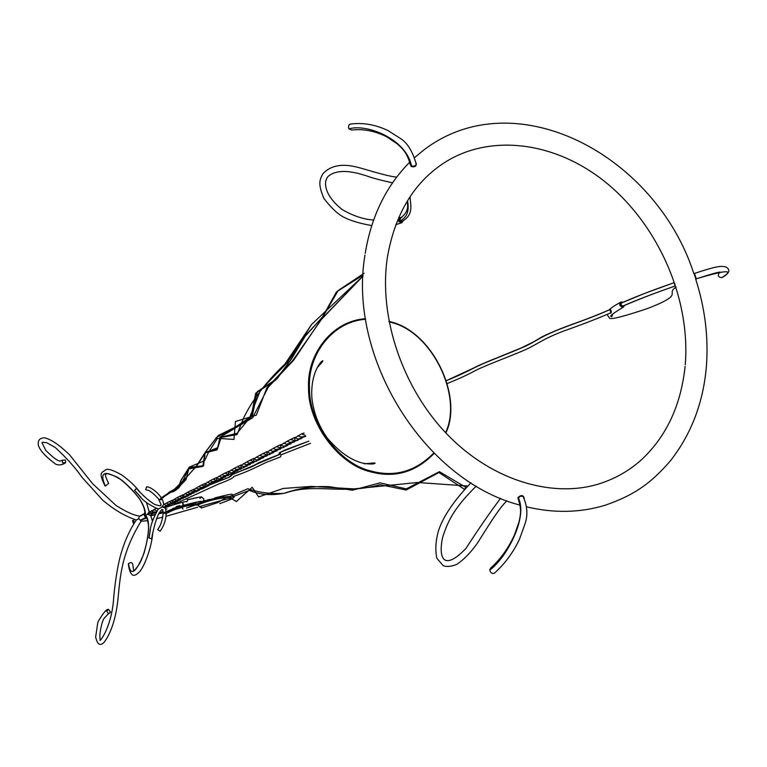 <?xml version="1.0" encoding="UTF-8"?>
<svg xmlns="http://www.w3.org/2000/svg" width="767" height="767" viewBox="0 0 767 767"><rect width="100%" height="100%" fill="white"/><g stroke="black" fill="none" stroke-linecap="round" stroke-linejoin="round"><path stroke-width="1.15" d="M722.351 277.366L721.689 277.673C718.171 277.184 717.413 275.516 719.417 272.668L720.357 272.084M185.432 501.628L187.196 501.465M175.777 502.96L174.991 503.948L218.528 484.063C228.825 480.219 233.858 477.726 233.619 476.566C250.406 470.487 256.801 466.854 266.063 462.491L280.588 456.854L280.971 454.85L310.491 443.326M173.553 503.401L174.991 503.948M182.402 502.289L183.112 504.513L182.776 502.193M177.417 506.23L179.804 505.539M182.786 504.6L183.332 504.389L182.623 502.289L183.035 503.478M150.38 529.383L148.98 538.041L151.645 538.76C157.532 506.498 163.841 509.518 162.614 509.815L163.112 513.756C162.268 520.707 160.6 525.759 158.117 528.923L157.714 529.661L160.178 531.157M150.313 530.016L149.086 538.022L151.645 538.779L152.336 534.446M163.908 513.018C165.106 511.742 165.835 511.963 166.103 513.669L163.908 513.018C174.742 507.083 185.307 504.245 195.575 504.504C206.898 499.739 218.221 497.093 229.544 496.556L247.856 488.742C258.69 492.51 270.674 494.063 283.809 493.402C298.977 488.109 314.192 485.875 329.455 486.709L352.446 490.218L380.029 482.865L406.309 488.886L439.395 471.667L466.115 487.505L464.131 489.662M157.273 508.617L158.175 509.211L161.952 507.064L164.454 507.572M164.752 507.85L167.379 506.488M161.952 507.064L163.697 504.485L169.037 501.723L172.671 503.171L177.771 501.215M166.516 503.056L168.318 504.005L174.953 502.653M163.946 504.37L165.777 505.328L172.613 503.814M138.367 490.458L136.497 488.349L134.637 490.334L140.84 497.189M146.555 487.055L145.644 489.586L146.794 490.055C149.009 489.902 152.844 492.778 158.28 498.684C160.859 503.737 161.645 505.875 160.639 505.089C161.406 506.201 159.402 505.98 154.637 504.418C148.76 500.784 142.72 495.444 136.507 488.406L134.733 490.276L136.43 488.339L139.517 491.858M158.539 508.789L157.245 508.598M161.31 497.793C161.789 499.672 161.281 500.218 159.804 499.432L161.31 497.793L174.675 489.02L186.343 477.525L197.397 464.965L207.071 450.047L218.221 435.512L235.364 427.094L252.372 415.724L257.309 391.64L277.29 378.486L291.728 358.525L305.151 336.31L323.3 316.09L338.189 290.53L364.152 273.244M177.839 506.115L179.689 505.626M153.218 510.371L151.598 510.803L153.438 512.049L156.334 511.934M153.151 510.391L153.908 509.509L156.928 510.937M151.645 538.779L148.98 538.041M162.192 506.306L163.524 506.968L169.958 505.185M172.038 500.324L172.671 503.171M173.486 499.988L176.88 497.725L178.816 498.684L185.585 497.256M176.937 497.716L179.564 496.345L183.265 497.783L188.481 495.779M174.291 499.068L176.209 500.046L183.16 498.454M173.409 500.007L171.837 500.429L173.927 501.733L180.427 499.863M134.637 490.334L141.118 497.61M151.828 510.659L152.403 513.468L156.094 512.366M136.497 488.349L137.657 489.691M176.218 506.556L178.538 505.971M183.025 509.135L181.779 505.856M152.451 521.359C151.329 517.035 150.562 515.002 150.14 515.271L152.432 514.053M151.674 538.817L152.326 534.551M132.691 564.215L132.681 563.918C131.991 562.432 130.611 562.307 128.52 563.544L128.357 564.291C129.863 575.029 133.142 577.906 138.194 572.93C142.978 570.322 152.067 547.398 152.691 532.643M150.14 515.271L147.753 514.312L144.417 515.827L145.855 517.428L140.313 520.237L146.928 518.051M182.594 494.907L183.265 497.783M151.645 510.956L148.98 512.011L147.676 513.823L154.618 512.97M147.676 513.823L147.753 514.312M184.08 494.562L187.675 492.213L189.65 493.21L196.544 491.695M187.675 492.213L190.389 490.794L194.176 492.241L199.525 490.18M183.994 494.581L182.421 495.003L184.646 496.326L191.223 494.389M184.952 493.603L186.956 494.61L194.041 492.941M139.728 491.915C135.366 486.134 129.355 480.468 121.704 474.917C113.363 470.305 108.137 468.541 106.019 469.605C101.359 473.181 98.358 471.801 104.83 485.616L105.367 486.086L108.55 483.421M148.98 512.011L152.403 513.468M132.681 563.918L133.602 570.217C133.458 569.737 133.036 573.524 139.719 563.371C145.835 551.799 149.134 531.867 148.443 524.801C147.312 518.828 146.612 516.402 146.353 517.504L145.855 517.428M193.476 489.317L194.176 492.241M195.01 488.972L198.749 486.537L200.82 487.553L207.847 485.962M198.749 486.537L201.539 485.08L205.441 486.518L210.906 484.399M194.914 488.991L193.322 489.413L195.69 490.755L202.344 488.742M195.94 487.975L198.039 488.991L205.249 487.246M144.417 515.827L144.589 514.015C145.251 511.311 144.234 507.457 141.521 502.452C138.635 495.587 121.454 478.56 116.268 476.729C108.78 473.584 105.28 472.903 105.779 474.677C104.734 474.131 105.702 477.112 108.665 483.622M144.819 513.248L139.23 516.642L144.666 513.823M139.23 516.642L138.722 518.741L140.313 520.237M204.703 483.555L205.441 486.518M206.265 483.2L210.168 480.679L212.354 481.724L219.506 480.046M210.168 480.679L213.053 479.183L217.061 480.612L222.66 478.445M206.17 483.229L204.568 483.651L207.09 485.012L213.82 482.922M207.272 482.165L209.468 483.21L216.821 481.379M138.722 518.741L136.286 519.988C129.978 529.633 125.146 540.026 121.809 551.166C117.639 563.294 114.225 588.308 113.478 600.657C110.831 629.736 98.377 643.59 100.122 639.803L99.978 637.818C99.269 634.204 101.762 621.232 104.302 618.106L108.387 613.763M62.578 462.827L65.703 462.626L65.348 459.979L62.213 460.19L62.578 462.827M110.573 612.162L108.598 609.477L106.603 611.088L108.569 613.773L110.573 612.162M216.284 477.611L217.061 480.612M217.886 477.247L216.169 477.697L218.863 479.078L225.671 476.911M217.78 477.275L221.96 474.639L224.252 475.703L231.548 473.939M221.96 474.639L224.932 473.095L229.055 474.524L234.788 472.29M218.969 476.173L221.28 477.237L228.758 475.319M229.889 471.101L228.144 471.561L229.055 474.524M229.764 471.139L234.136 468.407L236.543 469.49L243.973 467.63M234.136 468.407L237.204 466.806L241.442 468.225L247.319 465.924M228.413 471.494L231.011 472.951L237.895 470.698M231.049 469.989L233.465 471.063L241.087 469.059M134.081 520.17L132.509 520.592L133.285 523.18L134.12 523.046M132.509 520.592L134.12 521.79M240.589 465.138L241.442 468.225M242.276 464.764L246.706 461.964L249.256 463.067L256.82 461.111M246.706 461.964L249.889 460.305L254.241 461.724L260.272 459.356M242.142 464.792L240.522 465.214L243.57 466.624L250.531 464.294M243.523 463.594L246.063 464.697L253.829 462.597M255.075 458.206L253.302 458.666L254.241 461.724M254.941 458.244L259.706 455.301L262.4 456.432L270.109 454.371M259.706 455.301L262.995 453.594L267.482 454.994L273.666 452.559M253.551 458.599L256.542 460.075L263.599 457.659M256.418 456.988L259.093 458.11L267.002 455.914M262.995 453.594L266.552 451.821L267.482 454.994M268.306 451.427L273.157 448.407L276.005 449.577L283.848 447.401M273.157 448.407L276.561 446.643L281.173 448.043L287.52 445.531M268.162 451.466L266.523 451.888L269.955 453.307L277.098 450.804M269.744 450.152L272.573 451.303L280.617 449.002M276.561 446.643L280.214 444.812L281.173 448.043M282.007 444.409L287.069 441.284L290.089 442.473L298.075 440.181M287.069 441.284L290.597 439.453L295.343 440.833L301.862 438.245M281.844 444.457L280.195 444.879L283.838 446.298L291.077 443.709M283.541 443.086L286.532 444.256L294.72 441.84M290.597 439.453L294.355 437.564L295.343 440.833M296.177 437.152L301.479 433.901L305.208 435.244M296.004 437.2L294.346 437.621L298.2 439.04L305.554 436.365M297.826 435.771L300.99 436.969L305.784 436.289M349.915 124.149C362.292 122.346 374.9 124.436 387.747 130.419L400.067 138.233C407.239 142.576 412.656 151.3 416.308 164.397L416.165 163.323L415.772 165.413L413.413 166.238L411.505 165.96L410.249 164.512C406.951 152.403 402.474 148.635 397.335 143.956L386.731 136.823C374.938 130.908 363.222 128.655 351.602 130.054L349.004 128.875L348.467 127.341L348.947 124.963L350.471 124.033M494.514 573.093L494.188 573.352C491.954 573.86 490.468 572.738 489.739 569.996L490.554 568.251C500.333 559.421 508.272 548.405 514.369 535.203L518.875 522.404C520.505 515.405 521.742 510.093 518.713 500.774L518.396 497.994L520.218 496.287L522.758 496.23L523.976 497.956M721.689 277.673C734.949 269.409 726.483 269.792 696.283 278.824L694.471 273.426M695.995 279.293L694.02 273.407M416.088 162.863C416.797 166.075 415.206 167.311 411.313 166.564L410.23 164.349M518.837 501.024L517.878 497.63C521.292 494.629 523.42 494.926 524.273 498.521M673.033 286.81L673.599 286.59M623.561 305.745L623.053 306.014C620.963 305.419 620.513 304.374 621.721 302.879L621.979 302.783C635.335 296.829 652.372 290.252 673.1 283.061L673.407 282.927C675.2 283.339 675.468 284.48 674.203 286.35C653.474 293.531 636.418 300.089 623.053 306.014L622.977 306.503C620.215 305.506 619.774 304.173 621.654 302.505L622.449 302.495M174.09 501.532L179.056 498.933M183.131 497.361L184.243 496.939M189.372 494.638C189.574 493.986 191.99 492.769 196.62 490.976M208.806 485.597L202.124 488.924L209.103 485.473M210.752 484.533C218.509 481.302 232.171 476.595 231.26 475.559C231.807 474.552 236.14 472.597 244.28 469.692C251.835 466.902 256.063 464.946 256.945 463.795C260.003 461.571 277.136 456.049 280.473 453.748C278.929 453.307 280.78 451.945 286.005 449.644L308.852 441.15M446.423 380.633C458.522 375.677 468.004 371.257 474.859 367.393C486.594 361.554 509.202 353.386 524.781 346.531C538.137 340.222 540.965 336.205 563.199 327.71C581.002 321.421 596.505 315.41 609.717 309.667L611.098 312.888C611.376 310.875 610.992 309.724 609.957 309.456L609.736 309.647M447.257 383.538C459.404 378.582 468.905 374.191 475.761 370.356C487.486 364.555 510.113 356.396 525.731 349.57C539.124 343.29 541.962 339.321 564.196 330.855C582.019 324.575 597.541 318.573 610.772 312.85L610.12 313.166M609.89 313.281L611.098 312.888M159.804 499.432L173.179 490.688L184.847 479.193L195.959 466.71L205.623 451.782L216.745 437.209L233.628 428.59L250.972 417.488L255.718 393.222L275.708 380.048L290.396 360.317L303.368 337.681L321.987 317.835L336.492 291.891L363.059 275.123M166.103 513.669C176.861 507.879 187.369 504.983 197.646 505.012C208.883 500.295 220.1 497.735 231.318 497.304L249.333 490.391C259.888 494.907 271.94 495.779 285.487 492.999C315.352 482.635 342.897 495.319 380.077 484.677L406.155 490.027L438.935 472.52L464.927 489.624M388.917 321.268L391.515 322.073C432.722 332.284 463.278 396.817 445.867 432.943M434.141 453.383C415.609 472.434 394.152 478.503 369.771 471.58C339.225 464.486 307.73 423.863 308.555 387.603C306.848 354.757 331.68 320.807 365.485 318.746M388.994 321.689L391.716 322.533C432.636 332.677 462.942 396.798 445.569 432.626M433.777 453.009C415.398 471.705 394.19 477.63 370.164 470.785C339.934 463.757 308.746 423.624 309.465 387.699C307.72 355.188 332.101 321.526 365.571 319.264M164.78 507.907C170.619 505.338 188.816 500.161 186.602 501.819M167.014 508.895L165.538 509.221L167.005 508.904M162.872 509.691L161.636 509.604M199.938 498.397C203.025 496.45 198.95 496.891 187.714 499.739C207.08 495.357 199.554 497.045 203.715 498.617C203.667 500.64 205.863 501.819 186.477 508.032L188.366 507.399M154.014 510.074L151.693 510.918M151.645 510.937L149.229 511.838L151.636 510.927M197.675 504.044C206.304 500.113 201.769 500.496 184.042 505.213L200.609 501.35M178.337 506.834L172.633 508.54L178.327 506.843M163.198 511.531L159.124 512.893L163.198 511.531M155.126 514.283L150.62 515.932L155.116 514.293M128.52 563.544C130.495 576.803 135.606 573.534 143.851 553.745C149.584 533.717 150.159 520.86 145.557 515.184C145.414 505.146 137.485 493.469 121.78 480.152C104.504 469.586 99.039 471.561 105.367 486.086M696.005 279.351L696.283 278.824M693.934 273.177L694.423 273.445C715.333 266.561 720.875 265.468 726.119 267.069C730.75 269.955 729.436 273.416 722.178 277.472M349.004 128.875C366.08 123.487 406.021 138.482 411.505 165.96L411.313 166.564M489.739 569.996C505.568 559.105 528.29 517.946 518.396 497.994L517.878 497.63M622.766 302.332L621.586 302.256C619.448 304.01 619.947 305.496 623.063 306.742L623.408 307.078L624.587 305.256M622.977 302.227L621.318 301.968M623.063 306.742L624.376 305.362M621.586 302.256L620.829 302.15C618.835 304.451 619.554 306.148 622.996 307.231M624.06 305.525L622.977 306.503M401.687 217.55L398.888 217.732L398.543 220.915L399.041 221.759L401.918 222.651L403.097 220.906M401.515 217.636C398.907 217.703 398.246 218.959 399.521 221.395L399.041 221.759M399.521 221.395L401.553 222.305L402.915 220.992M400.575 218.058L399.684 221.241C398.591 219.151 399.099 218.001 401.218 217.78M399.684 221.241L402.608 221.136M407.536 200.705C409.453 210.848 406.999 217.569 400.163 220.877L401.937 221.423C414.554 214.607 410.077 204.051 410.124 196.688M187.014 501.628L187.771 500.026L186.506 498.636M185.719 501.57L185.71 501.58C183.294 501.771 167.398 506.498 164.79 507.917M160.092 531.234C163.687 526.315 165.691 520.822 166.103 514.734C165.988 510.074 165.442 507.687 164.445 507.553M149.987 531.243L149.987 531.234C150.61 525.184 153.342 517.84 158.175 509.211M139.69 496.191C143.496 500.995 149.46 505.156 157.59 508.674M146.372 487.064C148.165 485.684 158.203 491.417 162.604 500.017M162.757 500.333L163.745 504.408M171.885 500.563L169.066 501.723M153.908 509.509L156.372 508.377M685.257 364.699C690.607 299.044 658.767 225.843 606.496 182.977C554.042 139.968 485.549 132.758 439.769 165.845C412.224 185.556 394.804 215.815 387.508 256.6C378.15 316.148 402.224 388.409 448.072 435.234C494.073 482.28 555.778 498.703 601.529 483.057C616.083 478.129 629.151 470.593 640.733 460.44C666.111 437.085 680.895 405.714 685.113 366.319M719.868 272.16C718.621 271.969 710.769 274.193 696.302 278.833L695.592 278.805C704.978 307.95 708.583 337.068 706.407 366.175C703.358 402.426 691.403 433.901 670.559 460.622C648.815 486.077 630.896 496.144 605.547 505.117C580.398 512.816 554.062 513.382 526.555 506.834M520.122 505.137C424.218 480.727 347.365 357.192 364.977 255.066M179.564 496.345L182.46 495.137M146.459 502.452L149.229 511.992M365.226 253.388C371.247 216.467 386.098 186.045 409.76 162.144M414.64 157.532L424.276 149.632C515.884 80.43 655.871 155.509 693.819 273.541L694.442 273.426M190.389 490.794L193.361 489.528M140.534 515.721L142.499 514.676M201.539 485.08L204.597 483.756M139.834 516.066C134.522 515.673 126.574 512.135 115.999 505.453L92.539 483.632L69.576 454.831C59.615 445.148 51.331 439.481 44.726 437.832C39.788 437.832 37.66 440.287 38.35 445.196C39.817 450.382 45.694 456.768 55.962 464.351C59.318 465.473 62.568 464.898 65.703 462.626M151.837 515.491L154.886 514.791M158.558 513.909L163.246 512.72M164.128 512.49L165.442 512.145M166.113 511.972L182.21 507.466M203.15 501.244L209.305 499.451M214.731 497.936C240.205 491.474 229.266 495.396 233.101 495.156C230.838 497.045 242.497 495.635 219.755 503.622M201.769 507.821L200.503 506.354M108.598 609.477C106.929 608.442 103.353 612.651 97.869 622.104L95.645 636.974C97.39 644.759 100.304 646.437 104.398 642.008C111.273 632.344 115.75 618.49 117.83 600.427C120.266 577.618 120.572 554.388 141.674 520.266M213.053 479.183L216.198 477.793M62.089 460.373L60.833 460.9C58.733 461.83 53.69 458.292 45.713 450.287C40.689 439.558 40.737 442.818 46.432 442.54L55.166 447.449C66.441 457.803 75.329 467.688 81.839 477.103L102.529 499.979C113.679 509.547 124.935 516.22 136.277 519.997M230.637 498.406L224.808 499.595M224.424 499.691L204.77 505.089M204.492 505.175L199.132 506.766M197.598 507.227L165.95 516.335M162.834 517.14L156.43 518.732M153.045 519.518L152.125 519.729M147.878 520.601L140.697 521.339M224.932 473.095L228.173 471.638M134.033 520.179L134.465 519.614M237.204 466.806L240.541 465.281M249.889 460.305L253.283 458.743M301.479 433.901L304.096 433.019M494.188 573.352C504.59 564.157 513.008 552.806 519.451 539.297L524.964 523.976C528.041 515.213 527.408 506.028 523.046 496.422L523.986 497.965M476.23 486.096C456.413 505.808 448.225 518.76 442.406 538.261C440.354 548.827 440.891 555.864 444.026 559.383C448.302 562.825 455.656 559.133 466.058 548.319C478.387 529.153 489.892 512.481 500.583 498.31M612.919 313.78L611.913 316.531C608.452 316.953 612.277 313.808 623.408 307.078L624.626 305.237M623.015 302.208L620.829 302.15C614.923 305.324 611.011 307.912 609.113 309.935M673.34 282.946L644.501 293.464L621.73 302.879M623.341 305.899L623.312 305.918C641.596 298.162 658.45 291.69 673.867 286.494M398.696 217.598L401.745 217.521M401.918 222.651L403.154 220.877M406.941 201.683C408.916 207.991 406.75 213.466 400.432 218.116L400.595 218.058M373.634 220.004C363.759 219.458 353.261 215.968 342.159 209.525C324.987 195.959 322.639 182.239 328.314 176.218C335.783 170.044 348.352 169.881 366.022 175.72C372.551 178.069 381.391 180.427 392.541 182.786M212.632 483.661L229.343 477.189L231.289 475.089L255.785 464.677C259.764 462.233 267.539 458.915 279.092 454.706L279.533 452.76L286.158 449.577L308.842 441.13L279.85 452.444L279.293 453.144L279.869 454.189L266.974 459.366C259.543 462.376 254.328 464.927 251.346 467.026L233.187 473.958L229.151 477.285L212.622 483.67L229.774 476.959L231.509 474.917L279.428 454.515L279.591 452.683L287.126 449.222L308.842 441.13L284.202 450.325L279.447 452.866L279.6 454.409L231.452 474.965L228.556 477.563L212.66 483.651L229.132 477.295L231.471 474.946L255.526 464.898C256.868 463.393 263.321 460.583 274.902 456.48C283.972 452.242 277.894 455.071 279.207 453.45L279.591 452.683L286.81 449.337L308.842 441.13M446.413 380.624C465.684 372.8 473.46 367.316 495.166 358.582L525.184 346.329L537.533 339.676C544.695 335.074 558.577 329.12 579.19 321.814C591.942 317.289 602.363 313.109 610.465 309.264C599.478 314.269 585.681 319.686 569.056 325.515C547.504 333.338 539.239 338.535 532.049 342.887C525.328 346.454 514.12 351.257 498.406 357.288C473.412 366.923 467.515 372.216 446.413 380.624L485.952 362.34L523.334 347.173L537.418 339.743C546.67 332.255 590.897 318.66 610.005 309.494C599.689 314.192 586.851 319.235 571.501 324.614C552.288 331.775 540.284 337.202 535.5 340.903L518.923 349.081L481.11 364.44C467.487 371.381 455.914 376.77 446.413 380.624C459.356 375.226 469.749 370.365 477.592 366.051C491.542 359.522 519.777 349.56 532.643 342.552C539.527 337.806 551.32 332.255 568.021 325.898C584.981 319.983 599.132 314.432 610.465 309.254M676.139 287.136C664.625 294.327 686.254 293.55 647.444 308.555C621.845 317.097 609.151 320.184 609.362 317.797L607.1 314.566M363.012 276.101L311.584 324.451L285.008 363.98C266.044 381.966 252.151 400.173 243.331 418.581L237.051 434.592L221.164 437.42L217.838 447.602L204.971 452.77L202.833 466.403L188.72 468.905C182.153 477.477 178.816 483.785 178.701 487.85C172.661 489.845 166.525 493.823 160.293 499.787C166.516 493.795 172.633 489.921 178.634 488.157C181.606 483.68 185.068 476.796 188.998 467.506L203.619 465.665L204.751 452.981L217.032 449.865L220.263 437.315L236.955 433.374L249.294 418.427L260.435 390.25L287.27 362.609L311.632 324.412L363.012 276.101L321.076 319.513L293.79 360.03L268.153 387.364L252.602 417.785L219.88 437.295L217.55 448.82L205.172 452.635L203.476 465.828L188.845 467.918L180.772 480.506C179.823 487.831 175.998 491.848 169.277 492.539L160.293 499.787L169.622 491.877L178.807 487.15L186.055 479.528L189.219 467.161L204.597 460.67L208.643 452.07L217.483 438.35L233.993 439.405L235.45 421.495L256.322 415.139L266.906 387.766L292.908 360.365L321.526 319.302L363.012 276.101M396.616 177.148C384.286 175.758 363.414 168.414 355.226 166.707C340.96 163.467 330.146 165.854 322.782 173.879C319.494 180.283 317.902 183.965 323.875 198.375C330.548 207.013 336.483 212.881 341.67 215.978C348.304 219.995 358.333 223.197 371.755 225.584M401.678 222.756L395.81 224.673M164.023 512.653L195.115 502.96L201.472 507.975L218.154 502.462L227.914 496.498L236.361 501.551L252.19 487.285L258.661 496.911L283.215 488.464L311.277 486.403L353.98 488.895L417.564 482.491L467.602 486.029M506.939 500.813C498.713 508.185 485.549 530.505 477.4 543.161C470.698 552.623 463.767 559.728 456.605 564.483C450.871 566.631 446.394 567.014 443.192 565.634L436.845 558.271C435.119 549.958 435.656 540.84 438.446 530.898C443.019 516.747 453.853 500.736 470.938 482.855M364.469 463.853C372.676 462.913 376.137 462.76 374.871 463.402C373.471 464.227 369.752 464.208 363.711 463.345C351.612 460.67 339.541 452.329 327.499 438.312C318.919 426.414 313.732 413.154 311.939 398.533C310.089 373.002 321.335 360.778 322.571 360.835C323.751 360.279 321.919 362.618 317.078 367.853"/></g></svg>
